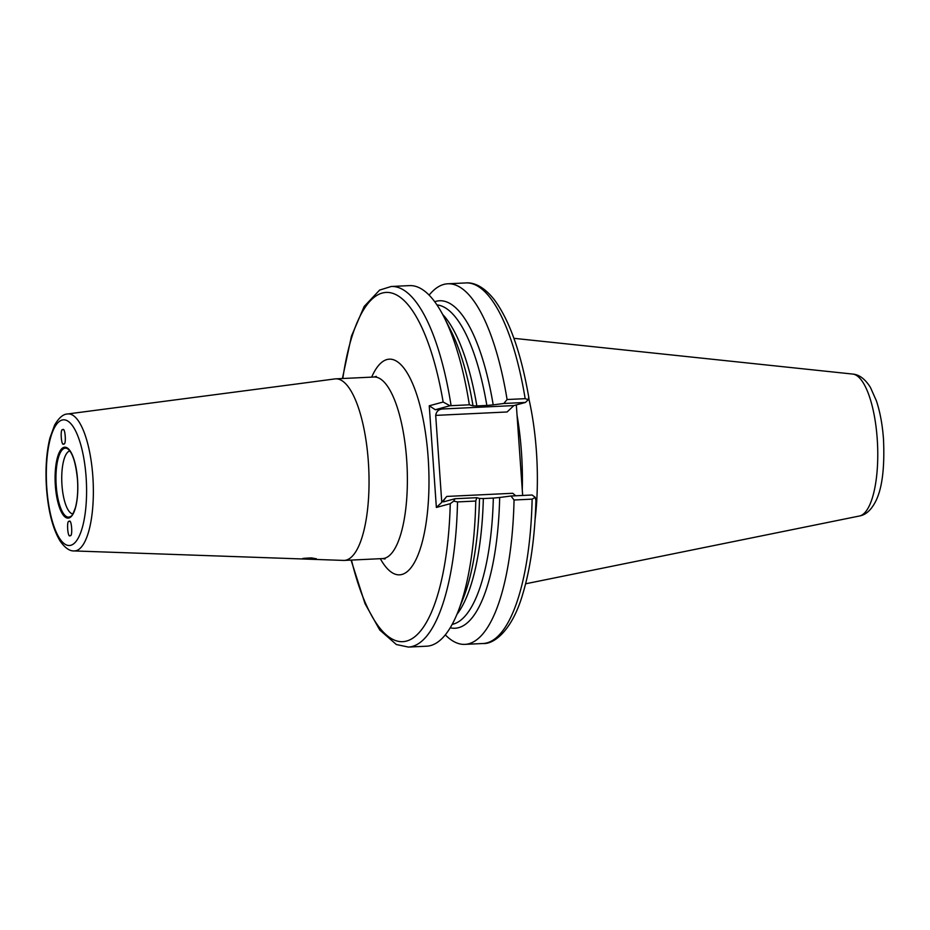 <?xml version="1.0" encoding="UTF-8"?>
<svg xmlns="http://www.w3.org/2000/svg" width="930" height="930" viewBox="0 0 930 930"><rect width="100%" height="100%" fill="white"/><g stroke="black" fill="none" stroke-linecap="round" stroke-linejoin="round"><path stroke-width="1.4" d="M69.169 521.428C66.356 519.626 67.692 538.796 70.157 535.575C72.959 537.366 71.622 518.196 69.169 521.428L69.343 521.404M307.098 559.128L316.456 558.814L311.538 557.919C301.355 558.326 299.878 558.732 307.098 559.128L302.215 558.744M69.843 450.945A31.562 10.009 -92.7 0 0 61.973 485.088A31.562 10.009 -92.7 0 0 72.854 513.918M63.74 443.901C66.553 445.702 65.216 426.533 62.752 429.753C59.939 427.963 61.287 447.132 63.74 443.901L63.612 443.924M299.355 383.637L334.87 378.917A90.884 28.818 87.3 0 1 335.625 378.847A90.884 28.818 87.3 0 1 368.361 461.919A90.884 28.818 87.3 0 1 344.274 560.418A90.884 28.818 87.3 0 1 343.519 560.418L74.098 550.932A68.576 21.739 87.3 0 0 92.849 476.613A68.576 21.739 87.3 0 0 67.576 413.978L299.355 383.637M528.833 398.61A126.248 40.025 87.3 0 1 536.412 451.445A126.248 40.025 87.3 0 1 535.064 519.672M516.324 404.91L522.66 495.446M442.634 314.398A160.076 50.755 87.3 0 1 476.858 405.933L486.855 405.457A160.076 50.755 -92.7 0 0 436.972 304.924M342.414 378.522L351.447 336.16L364.165 306.458L379.603 290.09L391.228 286.487L409.467 285.615A180.49 57.23 87.3 0 1 444.156 317.351A180.49 57.23 87.3 0 1 469.336 404.806L449.981 405.736L435.298 409.723L442.448 408.991C438.635 409.34 436.379 411.467 435.693 415.385L441.773 502.34L446.388 496.864M444.156 317.351L450.829 330.557A163.924 51.975 87.3 0 1 473.021 405.84L469.336 404.806M434.705 301.715A163.924 51.975 87.3 0 1 493.202 404.875L486.855 405.457M435.693 415.385L507.094 411.978L513.86 405.585L525.392 402.458L503.827 403.481L493.202 404.875M503.827 403.481L507.094 399.528L525.171 398.668A180.49 57.23 -92.7 0 0 465.86 282.929C472.893 282.278 483.275 285.638 494.458 299.913C509.78 320.827 521.265 353.563 528.914 398.121M429.125 295.124A180.49 57.23 87.3 0 1 447.772 283.79A180.49 57.23 87.3 0 1 507.094 399.528M476.858 405.933L473.021 405.84M515.731 495.783L512.779 493.284L446.76 496.434C444.087 499.584 443.017 501.398 443.552 501.863L455.072 498.724L476.799 497.69L479.496 498.457A163.924 51.975 87.3 0 1 463.547 597.537L458.165 611.312A180.49 57.23 87.3 0 1 426.649 646.199L408.41 647.071A180.49 57.23 87.3 0 0 457.514 501.921L475.753 501.049A180.49 57.23 87.3 0 1 458.165 611.312M479.496 498.457L483.333 498.55A160.076 50.755 87.3 0 1 456.921 614.393M452.189 624.367A160.076 50.755 -92.7 0 0 493.33 498.073L499.677 497.492A163.924 51.975 87.3 0 1 450.236 627.773M476.799 497.69L475.753 501.049M493.33 498.073L483.333 498.55M464.954 644.374L483.042 643.514A180.49 57.23 -92.7 0 0 532.134 499.143L514.046 500.003A180.49 57.23 87.3 0 1 464.954 644.374A180.49 57.23 87.3 0 1 445.307 634.865M514.046 500.003L511 496.004L532.123 495.004L535.262 497.364L535.657 499.619M499.677 497.492L511 496.004M351.47 560.069A174.817 55.428 -92.7 0 0 411.478 638.991A174.817 55.428 -92.7 0 0 450.26 503.688L436.368 507.454L429.253 405.794L443.145 402.027A174.817 55.428 -92.7 0 0 391.135 292.892A174.817 55.428 -92.7 0 0 342.81 378.51M528.542 397.959L528.356 399.644L525.171 398.668M525.392 402.458L528.356 399.644M532.134 499.143L535.262 497.364M449.981 405.736L443.145 402.027M435.298 409.723L429.253 405.794M441.773 502.34L436.368 507.454M450.26 503.688L453.666 501.119L457.514 501.921M455.072 498.724L453.666 501.119M55.358 485.669A35.491 11.253 87.3 0 1 63.984 447.33A35.491 11.253 87.3 0 1 77.55 479.648A35.491 11.253 87.3 0 1 68.925 517.998A35.491 11.253 87.3 0 1 55.358 485.669M67.495 448.713A34.515 10.939 -92.7 0 0 56.207 485.565A34.515 10.939 -92.7 0 0 70.715 516.359C71.564 516.789 73.121 513.883 75.4 507.664C77.481 499.945 78.178 490.61 77.492 479.682C75.783 462.512 72.447 452.189 67.495 448.713M385.02 559L382.614 558.581A90.884 28.818 -92.7 0 0 406.701 460.094A90.884 28.818 -92.7 0 0 373.965 377.022L376.313 376.371M371.675 377.127A107.927 34.224 87.3 0 1 428.172 457.886A107.927 34.224 87.3 0 1 416.291 558.918A107.927 34.224 87.3 0 1 380.324 558.698M859.483 515.999C865.923 514.895 871.398 509.861 875.897 500.898C882.221 488.111 884.756 467.569 883.5 439.286C882.465 424.789 880.094 411.955 876.374 400.772L870.457 387.473C865.179 379.056 859.262 374.592 852.717 374.069A71.122 22.552 87.3 0 1 877.234 439.053A71.122 22.552 87.3 0 1 859.483 515.999L525.624 583.796M517.045 415.21A126.248 40.025 87.3 0 1 521.451 452.154A126.248 40.025 87.3 0 1 522.276 490.064M46.791 488.006A62.915 19.949 87.3 0 1 62.078 420.046A62.915 19.949 87.3 0 1 86.118 477.323A62.915 19.949 87.3 0 1 70.831 545.282A62.915 19.949 87.3 0 1 46.791 488.006M442.448 408.991L513.86 405.585M391.228 286.487A180.49 57.23 87.3 0 1 451.097 405.678M852.717 374.069L513.918 338.322M335.625 378.847L373.965 377.022M67.576 413.978C63.159 414.083 58.811 417.826 54.545 425.231L49.871 438.204C46.395 452.596 45.268 469.243 46.5 488.145C48.232 511.151 52.766 528.775 60.078 541.004C64.961 547.898 69.634 551.199 74.098 550.932M447.772 283.79L465.86 282.929M344.274 560.418L382.614 558.581M483.042 643.514C493.191 644.49 511.977 631.563 522.869 593.689C530.646 567.625 535.017 536.122 535.971 499.154M351.075 560.093L365.013 603.617L379.754 630.005L396.354 644.525L408.41 647.071"/></g></svg>
